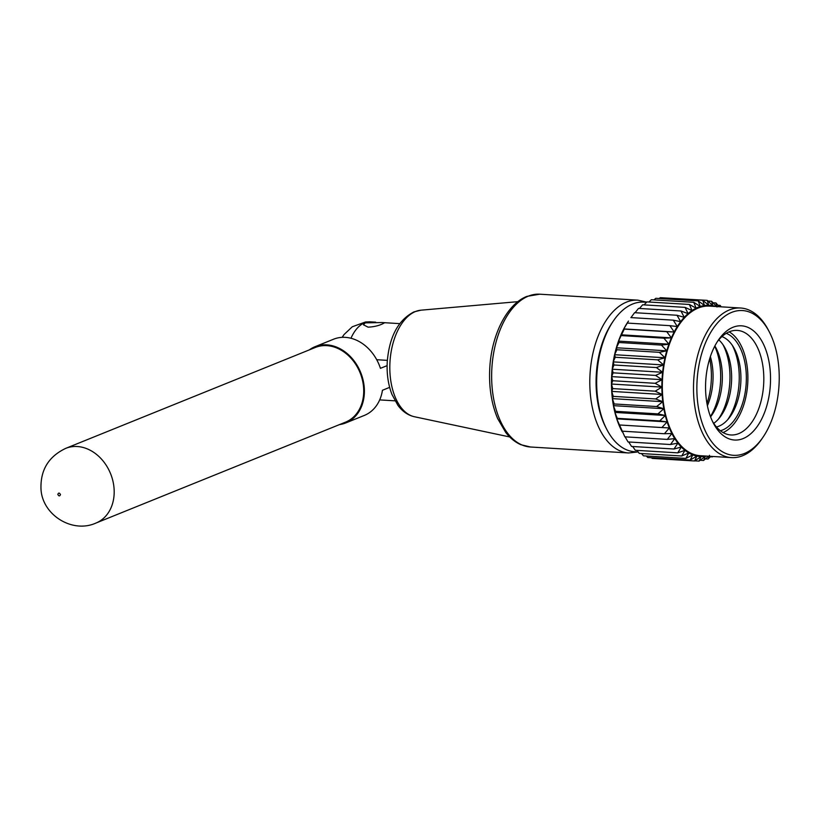 <?xml version="1.0" encoding="UTF-8"?>
<svg xmlns="http://www.w3.org/2000/svg" width="820" height="820" viewBox="0 0 820 820"><rect width="100%" height="100%" fill="white"/><g stroke="black" fill="none" stroke-linecap="round" stroke-linejoin="round"><path stroke-width="1.23" d="M345.476 422.177A40.293 32.072 -112 0 0 362.348 379.742A40.293 32.072 -112 0 0 326.811 345.64A40.293 32.072 -112 0 0 315.28 347.475L65.743 448.355A40.293 32.072 68 0 1 77.275 446.521A40.293 32.072 68 0 1 114 487.726A40.293 32.072 68 0 1 95.94 523.058L345.476 422.177M309.304 349.894A41.092 32.718 68 0 1 314.982 346.727A41.092 32.718 68 0 1 326.739 344.851A41.092 32.718 68 0 1 362.993 379.639A41.092 32.718 68 0 1 345.784 422.925A41.092 32.718 68 0 1 339.5 424.596M345.784 422.925L364.316 415.432A41.092 32.718 -112 0 0 382.438 390.279L389.654 387.358M387.112 365.638L380.439 368.334A41.092 32.718 -112 0 0 345.281 337.358A41.092 32.718 -112 0 0 333.514 339.234L314.982 346.727M530.468 447.002L520.895 444.706C515.226 442.246 510.163 438.146 505.714 432.417L497.699 418.651C491.395 403.788 488.761 386.876 489.786 367.903C491.549 334.642 507.026 303.964 526.952 296.368L539.755 294.195A76.547 43.306 93.5 0 0 528.336 296.143A76.547 43.306 93.5 0 0 491.651 378.03A76.547 43.306 93.5 0 0 530.468 447.002L628.622 452.968L638.103 451.933L634.69 451.728A74.938 42.394 -86.5 0 1 606.892 429.577A74.938 42.394 -86.5 0 1 613.503 320.753A74.938 42.394 -86.5 0 1 632.599 304.035A74.938 42.394 -86.5 0 1 643.782 302.129L646.549 302.293M382.479 323.92C378.44 325.786 373.654 326.872 368.108 327.17L363.465 324.812L365.228 322.865L381.987 322.547L384.324 322.916L382.479 323.92M376.718 359.713L387.358 360.369M762.948 437.296L761.79 438.987A74.938 42.394 -86.5 0 1 742.694 455.694A74.938 42.394 -86.5 0 1 731.512 457.611L700.341 455.715A74.938 42.394 -86.5 0 1 662.334 388.188A74.938 42.394 -86.5 0 1 698.25 308.033A74.938 42.394 -86.5 0 1 709.433 306.116L740.603 308.012A74.938 42.394 -86.5 0 1 768.401 330.163L769.344 331.977A72.519 41.031 -86.5 0 1 762.948 437.296A72.519 41.031 -86.5 0 1 744.468 453.46A72.519 41.031 -86.5 0 1 697.359 399.381A72.519 41.031 -86.5 0 1 731.624 312.399A72.519 41.031 -86.5 0 1 769.344 331.977M731.512 457.611A74.938 42.394 -86.5 0 1 693.505 390.084A74.938 42.394 -86.5 0 1 729.421 309.919A74.938 42.394 -86.5 0 1 740.603 308.012M715.655 306.495A75.737 42.855 93.5 0 0 712.887 305.768A75.737 42.855 93.5 0 0 708.705 305.276A75.737 42.855 93.5 0 0 704.493 305.522A75.737 42.855 93.5 0 0 700.28 306.495A75.737 42.855 93.5 0 0 698.179 307.244A75.737 42.855 93.5 0 0 696.108 308.176A75.737 42.855 93.5 0 0 692.018 310.565A75.737 42.855 93.5 0 0 688.062 313.63A75.737 42.855 93.5 0 0 684.259 317.34A75.737 42.855 93.5 0 0 680.661 321.665A75.737 42.855 93.5 0 0 677.289 326.555A75.737 42.855 93.5 0 0 674.194 331.977A75.737 42.855 93.5 0 0 671.385 337.871A75.737 42.855 93.5 0 0 668.905 344.174A75.737 42.855 93.5 0 0 666.762 350.827A75.737 42.855 93.5 0 0 664.989 357.776A75.737 42.855 93.5 0 0 663.605 364.951A75.737 42.855 93.5 0 0 662.621 372.27A75.737 42.855 93.5 0 0 662.037 379.68A75.737 42.855 93.5 0 0 661.873 387.101A75.737 42.855 93.5 0 0 662.119 394.461A75.737 42.855 93.5 0 0 662.775 401.687A75.737 42.855 93.5 0 0 663.841 408.719A75.737 42.855 93.5 0 0 665.297 415.484A75.737 42.855 93.5 0 0 667.142 421.91A75.737 42.855 93.5 0 0 669.345 427.948A75.737 42.855 93.5 0 0 671.887 433.524A75.737 42.855 93.5 0 0 674.747 438.597A75.737 42.855 93.5 0 0 677.904 443.118A75.737 42.855 93.5 0 0 681.317 447.043A75.737 42.855 93.5 0 0 684.956 450.323A75.737 42.855 93.5 0 0 688.79 452.937A75.737 42.855 93.5 0 0 692.777 454.854A75.737 42.855 93.5 0 0 696.887 456.063A75.737 42.855 93.5 0 0 701.069 456.555A75.737 42.855 93.5 0 0 705.282 456.309A75.737 42.855 93.5 0 0 706.563 456.094M719.14 306.711L715.932 302.939L716.998 306.977L711.616 301.268L712.887 305.768L707.209 300.366L708.705 305.276L702.73 300.243L704.493 305.522L698.24 300.889L700.28 306.495L693.771 302.303L696.108 308.176L689.384 304.466L692.018 310.565L685.089 307.377L688.062 313.63L680.959 310.985L684.259 317.34L677.023 315.259L680.661 321.665L673.312 320.169L677.289 326.555L669.868 325.663L674.194 331.977L666.721 331.69L671.385 337.871L663.903 338.178L668.905 344.174L661.443 345.087L666.762 350.827L659.362 352.323L664.989 357.776L657.681 359.847L663.605 364.951L656.41 367.565L662.621 372.27L655.58 375.416L662.037 379.68L655.18 383.309L661.873 387.101L655.221 391.181L662.119 394.461L655.703 398.95L662.775 401.687L656.615 406.546L663.841 408.719L657.968 413.885L665.297 415.484L659.721 420.916L667.142 421.91L661.873 427.548L669.345 427.948L664.405 433.739L671.887 433.524L667.285 439.407L674.747 438.597L670.493 444.522L677.904 443.118L673.989 449.011L681.317 447.043L677.74 452.855L684.956 450.323L681.727 455.992L688.79 452.937L685.889 458.411L692.777 454.854L690.194 460.071L696.887 456.063L694.612 460.973L701.069 456.555L699.081 461.106L705.282 456.309L703.58 460.461L708.5 456.207M743.115 438.577A57.205 32.369 -86.5 0 1 713.359 423.12A57.205 32.369 -86.5 0 1 718.402 340.044A57.205 32.369 -86.5 0 1 732.988 327.282A57.205 32.369 -86.5 0 1 770.144 369.953A57.205 32.369 -86.5 0 1 743.115 438.577M712.416 421.224A52.377 29.633 93.5 0 0 730.897 434.969A52.377 29.633 93.5 0 0 738.707 433.626A52.377 29.633 93.5 0 0 763.809 377.6A52.377 29.633 93.5 0 0 737.241 330.409A52.377 29.633 93.5 0 0 729.431 331.741A52.377 29.633 93.5 0 0 717.233 341.817M726.305 333.32A49.671 28.105 -86.5 0 1 746.292 381.505A49.671 28.105 -86.5 0 1 722.543 430.029A49.671 28.105 -86.5 0 1 720.38 430.756M716.454 426.974A45.93 25.984 93.5 0 0 718.904 426.195A45.93 25.984 93.5 0 0 729.216 417.862A45.93 25.984 93.5 0 0 733.51 347.188A45.93 25.984 93.5 0 0 721.938 336.589M707.393 405.726A45.93 25.984 93.5 0 0 712.754 369.41A45.93 25.984 93.5 0 0 710.376 356.597M710.448 416.529A51.168 28.946 93.5 0 0 720.329 368.508A51.168 28.946 93.5 0 0 714.722 346.235M606.892 429.577L605.949 427.753A72.519 41.031 -86.5 0 1 612.345 322.444L613.503 320.753M667.285 439.407L624.84 436.834L616.732 418.846L617.275 418.333L614.897 412.419L615.523 411.312L613.432 405.654L614.18 403.963L612.376 398.622L613.257 396.367L611.72 391.396L612.776 388.598L611.464 384.037L612.735 380.726L611.638 376.616L613.134 372.833L612.222 369.205L613.975 364.992L613.206 361.886L615.236 357.264L614.59 354.711L616.917 349.75L616.363 347.762L618.997 342.504L618.495 341.11L624.276 329.107L623.784 328.912L628.479 321.071A75.737 42.855 93.5 0 0 626.89 323.5A75.737 42.855 93.5 0 0 623.784 328.912A75.737 42.855 93.5 0 0 620.986 334.806A75.737 42.855 93.5 0 0 618.495 341.11A75.737 42.855 93.5 0 0 616.363 347.762A75.737 42.855 93.5 0 0 614.59 354.711A75.737 42.855 93.5 0 0 613.206 361.886A75.737 42.855 93.5 0 0 612.222 369.205A75.737 42.855 93.5 0 0 611.638 376.616A75.737 42.855 93.5 0 0 611.464 384.037A75.737 42.855 93.5 0 0 611.72 391.396A75.737 42.855 93.5 0 0 612.376 398.622A75.737 42.855 93.5 0 0 613.432 405.654A75.737 42.855 93.5 0 0 614.897 412.419A75.737 42.855 93.5 0 0 616.732 418.846A75.737 42.855 93.5 0 0 618.936 424.883A75.737 42.855 93.5 0 0 621.488 430.459A75.737 42.855 93.5 0 0 621.796 431.064A75.737 42.855 93.5 0 0 621.919 431.299M694.612 460.973L652.166 458.4L651.449 457.724M690.194 460.071L647.759 457.498L646.334 456.002M685.889 458.411L643.444 455.828L641.496 453.552M681.727 455.992L639.282 453.409L636.925 450.375M677.74 452.855L635.305 450.272L632.661 446.5M673.989 449.011L631.543 446.439L628.704 441.98M670.493 444.522L628.048 441.939L625.096 436.845M630.98 317.596L634.577 312.686L677.023 315.259M635.08 312.717L638.514 308.402L680.959 310.985M639.457 308.463L642.654 304.794L685.089 307.377M644.079 304.876L646.939 301.893L689.384 304.466M648.928 302.016L651.336 299.72L693.771 302.303M653.96 299.884L655.795 298.306L698.24 300.889M659.178 298.511L660.284 297.66L702.73 300.243M664.569 297.926L707.209 300.366M709.495 455.336L708.039 459.046L710.868 456.351M721.241 306.834L720.093 305.358L720.472 306.793M723.055 432.55A52.377 29.633 93.5 0 0 747.727 383.514A52.377 29.633 93.5 0 0 729.164 331.854M727.719 419.655A51.168 28.946 93.5 0 0 732.239 345.22M713.728 423.356A45.93 25.984 93.5 0 0 719.929 417.298A45.93 25.984 93.5 0 0 724.224 346.624A45.93 25.984 93.5 0 0 718.802 339.859M718.433 419.092A51.168 28.946 93.5 0 0 722.963 344.656M710.561 416.837A45.93 25.984 93.5 0 0 710.643 416.734A45.93 25.984 93.5 0 0 714.937 346.06A45.93 25.984 93.5 0 0 714.866 345.948M706.963 403.481A51.168 28.946 93.5 0 0 709.679 358.77M720.093 305.358L717.879 305.224M715.932 302.939L713.041 302.764M711.616 301.268L707.926 301.053M710.448 456.76L712.436 456.873M705.415 458.882L708.039 459.046M700.198 460.256L703.58 460.461M694.806 460.85L699.081 461.106M673.312 320.169L630.867 317.596M669.868 325.663L627.423 323.08M674.194 331.977L623.784 328.912M666.721 331.69L624.276 329.107M671.385 337.871L620.986 334.806M663.903 338.178L621.457 335.595M668.905 344.174L618.495 341.11M661.443 345.087L618.997 342.504M666.762 350.827L616.363 347.762M659.362 352.323L616.917 349.75M664.989 357.776L614.59 354.711M621.96 431.156L664.405 433.739M657.681 359.847L615.236 357.264M663.605 364.951L613.206 361.886M619.428 424.975L661.873 427.548M656.41 367.565L613.975 364.992M616.732 418.846L667.142 421.91M662.621 372.27L612.222 369.205M617.275 418.333L659.721 420.916M655.58 375.416L613.134 372.833M614.897 412.419L665.297 415.484M662.037 379.68L611.638 376.616M615.523 411.312L657.968 413.885M655.18 383.309L612.735 380.726M613.432 405.654L663.841 408.719M661.873 387.101L611.464 384.037M614.18 403.963L656.615 406.546M655.221 391.181L612.776 388.598M612.376 398.622L662.775 401.687M662.119 394.461L611.72 391.396M613.257 396.367L655.703 398.95M57.82 494.398C58.538 492.594 59.419 492.646 60.475 494.562C59.757 496.366 58.876 496.315 57.82 494.398M628.622 452.968A76.547 43.306 -86.5 0 1 589.805 383.996A76.547 43.306 -86.5 0 1 626.49 302.108A76.547 43.306 -86.5 0 1 637.909 300.161L646.703 302.139M414.448 416.744C407.96 415.268 402.435 411.455 397.884 405.295L391.97 394.451C388.178 384.631 386.599 373.746 387.255 361.784C389.326 336.62 398.233 319.984 413.997 311.877L420.926 310.185A53.566 30.309 93.5 0 0 415.494 311.518A53.566 30.309 93.5 0 0 389.818 366.571A53.566 30.309 93.5 0 0 414.448 416.744L509.702 436.947M375.673 322.168L370.343 321.84A38.673 21.884 93.5 0 0 364.572 322.824A38.673 21.884 93.5 0 0 350.97 338.26M65.743 448.355C48.534 456.545 40.293 470.137 41 489.13C42.23 514.837 72.273 533.779 95.94 523.058M539.755 294.195L637.909 300.161M420.926 310.185L517.922 301.657M621.796 431.064L622.206 431.843M395.004 400.836L379.68 399.904M399.699 323.623L382.243 322.567M370.343 321.84L365.577 321.952L352.282 326.76L344.072 334.529L342.135 337.348"/></g></svg>

